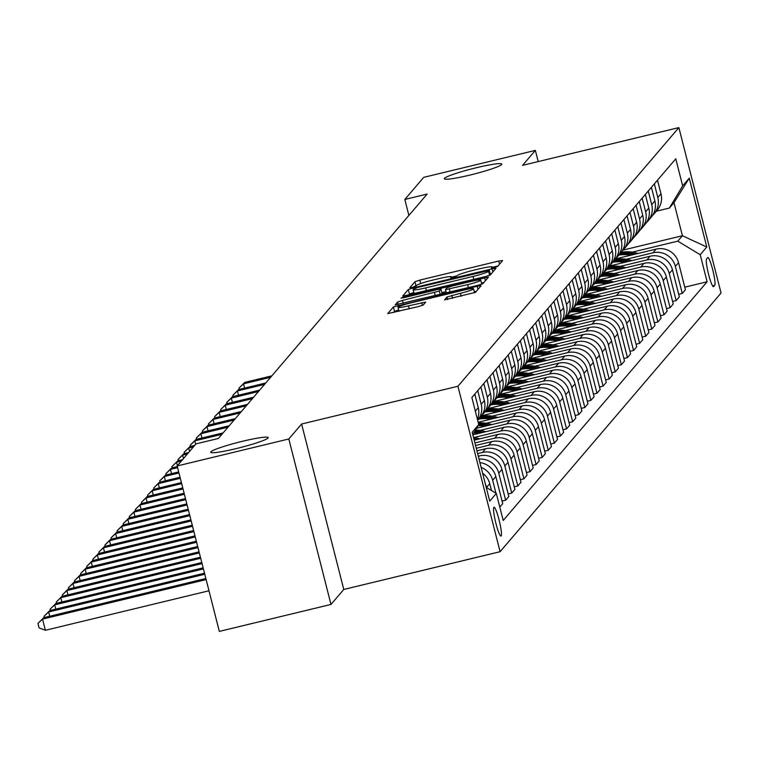 <?xml version="1.0" encoding="UTF-8"?>
<svg xmlns="http://www.w3.org/2000/svg" width="759" height="759" viewBox="0 0 759 759"><rect width="100%" height="100%" fill="white"/><g stroke="black" fill="none" stroke-linecap="round" stroke-linejoin="round"><path stroke-width="1.14" d="M494.147 267.623L497.553 266.485L502.629 260.536L498.729 261.039L419.822 280.099L414.955 281.722L409.869 287.67L412.611 287.319L416.672 285.412A14.554 1.366 -14.3 0 1 432.232 280.232L438.806 278.648A14.554 1.366 -14.3 0 1 451.377 276.845A14.554 1.366 -14.3 0 1 451.301 277.044L450.628 277.86L453.379 277.471L457.44 275.564A14.554 1.366 -14.3 0 1 472.999 270.384L479.574 268.8A14.554 1.366 -14.3 0 1 492.155 266.997A14.554 1.366 -14.3 0 1 492.069 267.196L491.396 268.012L494.147 267.623M242.567 441.273A29.667 2.789 -14.3 0 0 210.698 452.25A29.667 2.789 -14.3 0 0 236.334 448.569A29.667 2.789 -14.3 0 0 268.193 437.592A29.667 2.789 -14.3 0 0 242.567 441.273M476.187 167.777A29.667 2.789 -14.3 0 0 444.328 178.754A29.667 2.789 -14.3 0 0 469.954 175.073A29.667 2.789 -14.3 0 0 501.813 164.096A29.667 2.789 -14.3 0 0 476.187 167.777M501.139 535.958A14.829 1.954 76.4 0 0 499.223 520.513A14.829 1.954 76.4 0 0 494.014 507.23A14.829 1.954 76.4 0 0 493.853 507.344A14.829 1.954 76.4 0 0 495.769 522.799A14.829 1.954 76.4 0 0 500.978 536.072A14.829 1.954 76.4 0 0 501.139 535.958M444.537 299.833L475.447 292.367L481.111 285.697L477.183 286.257L393.409 306.94L387.745 313.609L418.418 306.589L423.275 304.966L425.714 302.073L408.522 305.849A12.172 1.148 -14.3 0 1 398.01 307.357A12.172 1.148 -14.3 0 1 411.084 302.85L463.028 290.299A12.172 1.148 -14.3 0 1 473.55 288.79A12.172 1.148 -14.3 0 1 460.476 293.297L446.956 297.006L444.565 299.947M301.608 424.015L288.818 438.987L177.17 465.96L219.332 631.403L330.99 604.439L343.78 589.458L500.096 551.698L457.924 386.255L301.608 424.015L343.78 589.458M538.207 161.572L535.351 150.386L522.562 165.358L678.878 127.597L457.924 386.255M535.351 150.386L423.702 177.35L404.822 199.456L408.892 215.433M177.17 465.96L196.04 443.863L218.374 438.465L427.146 194.057L404.822 199.456M485.456 276.57L490.314 274.957L495.988 268.288L492.05 268.847L413.143 287.908L408.285 289.53L402.612 296.2L485.456 276.57M488.521 277.054L482.885 283.657L478.018 285.28L395.183 304.909L397.621 302.016L402.479 300.393L439.347 291.048L440.97 289.103L437.042 289.672L403.722 297.718L400.97 298.116L404.395 296.93L488.521 277.054M707.654 257.624L706.591 258.876A14.364 1.888 76.4 0 0 708.441 273.847A14.364 1.888 76.4 0 0 713.498 286.703A14.364 1.888 76.4 0 0 713.65 286.598L714.722 285.346A14.364 1.888 76.4 0 0 712.872 270.375A14.364 1.888 76.4 0 0 707.815 257.519A14.364 1.888 76.4 0 0 707.654 257.624M500.096 551.698L721.05 293.04L678.878 127.597M623.13 250.062L682.417 235.736L673.983 202.653L669.353 208.07L682.664 185.87L675.766 158.811L471.861 397.517L478.758 424.566L472.772 434.565M682.664 185.87L689.238 178.166L706.79 247.026L700.215 254.73L677.787 241.153L632.275 252.149M684.779 287.177L707.113 281.779L700.215 254.73M707.113 281.779L503.208 520.484L496.31 493.426L489.735 501.13L472.183 432.269L478.758 424.566M288.818 438.987L330.99 604.439M677.787 241.153L682.417 235.736L706.79 247.026M502.069 501.063L505.646 500.2L508.815 496.49L501.917 469.442A18.539 18.292 -139.5 0 0 479.489 455.874L478.274 456.168M508.16 493.938L511.737 493.075L504.839 466.017A18.539 18.292 -139.5 0 0 482.411 452.449L477.62 453.607M511.737 493.075L514.906 489.365L508.008 462.307A18.539 18.292 -139.5 0 0 485.58 448.74L476.918 450.837M514.251 486.804L517.828 485.94L510.93 458.891A18.539 18.292 -139.5 0 0 488.502 445.315L476.263 448.275M517.828 485.94L520.987 482.231L514.099 455.182A18.539 18.292 -139.5 0 0 491.671 441.615L475.561 445.505M520.342 479.679L523.919 478.815L517.021 451.757A18.539 18.292 -139.5 0 0 494.593 438.19L474.906 442.943M523.919 478.815L527.078 475.106L520.19 448.057A18.539 18.292 -139.5 0 0 497.762 434.48L474.195 440.173M526.433 472.544L530.01 471.681L523.112 444.632A18.539 18.292 -139.5 0 0 500.684 431.055L473.929 437.526M530.01 471.681L533.169 467.971L526.281 440.922A18.539 18.292 -139.5 0 0 503.853 427.355L472.838 434.841M532.524 465.419L536.091 464.555L529.203 437.497A18.539 18.292 -139.5 0 0 506.775 423.93L480.02 430.391M536.091 464.555L539.26 460.846L532.363 433.797A18.539 18.292 -139.5 0 0 509.944 420.22L476.529 428.294M538.615 458.284L542.182 457.421L535.294 430.372A18.539 18.292 -139.5 0 0 512.866 416.795L486.111 423.266M542.182 457.421L545.351 453.711L538.454 426.662A18.539 18.292 -139.5 0 0 516.035 413.095L478.17 422.241M544.696 451.159L548.273 450.296L541.376 423.237A18.539 18.292 -139.5 0 0 518.957 409.67L492.202 416.131M548.273 450.296L551.442 446.586L544.545 419.537A18.539 18.292 -139.5 0 0 522.126 405.961L481.51 415.771M550.787 444.024L554.364 443.161L547.467 416.112A18.539 18.292 -139.5 0 0 525.048 402.545L498.293 409.006M554.364 443.161L557.533 439.452L550.636 412.403A18.539 18.292 -139.5 0 0 528.217 398.836L487.601 408.646M556.878 436.899L560.455 436.036L553.558 408.978A18.539 18.292 -139.5 0 0 531.139 395.411L504.374 401.872M560.455 436.036L563.624 432.326L556.726 405.278A18.539 18.292 -139.5 0 0 534.308 391.701L493.692 401.511M562.969 429.765L566.546 428.901L559.649 401.853A18.539 18.292 -139.5 0 0 537.23 388.285L510.465 394.746M566.546 428.901L569.715 425.192L562.817 398.143A18.539 18.292 -139.5 0 0 540.399 384.576L499.783 394.386M569.06 422.64L572.637 421.776L565.74 394.718A18.539 18.292 -139.5 0 0 543.321 381.151L516.556 387.612M572.637 421.776L575.806 418.067L568.908 391.018A18.539 18.292 -139.5 0 0 546.48 377.441L505.874 387.251M575.151 415.505L578.728 414.642L571.831 387.593A18.539 18.292 -139.5 0 0 549.412 374.026L522.647 380.487M578.728 414.642L581.897 410.942L574.999 383.883A18.539 18.292 -139.5 0 0 552.571 370.316L511.964 380.126M581.242 408.38L584.819 407.517L577.922 380.458A18.539 18.292 -139.5 0 0 555.503 366.891L528.738 373.352M584.819 407.517L587.988 403.807L581.09 376.758A18.539 18.292 -139.5 0 0 558.662 363.182L518.055 372.992M587.333 401.245L590.91 400.382L584.013 373.333A18.539 18.292 -139.5 0 0 561.584 359.766L534.829 366.227M590.91 400.382L594.079 396.682L587.181 369.624A18.539 18.292 -139.5 0 0 564.753 356.056L524.146 365.866M593.424 394.12L597.001 393.257L590.104 366.199A18.539 18.292 -139.5 0 0 567.675 352.631L540.92 359.092M597.001 393.257L600.16 389.547L593.272 362.498A18.539 18.292 -139.5 0 0 570.844 348.922L530.228 358.732M599.515 386.986L603.092 386.122L596.194 359.073A18.539 18.292 -139.5 0 0 573.766 345.506L547.011 351.967M603.092 386.122L606.251 382.422L599.363 355.364A18.539 18.292 -139.5 0 0 576.935 341.797L536.319 351.607M605.606 379.861L609.183 378.997L602.285 351.948A18.539 18.292 -139.5 0 0 579.857 338.372L553.102 344.842M609.183 378.997L612.342 375.288L605.454 348.239A18.539 18.292 -139.5 0 0 583.026 334.662L542.41 344.482M611.697 372.726L615.264 371.863L608.376 344.814A18.539 18.292 -139.5 0 0 585.948 331.247L559.193 337.708M615.264 371.863L618.433 368.162L611.536 341.104A18.539 18.292 -139.5 0 0 589.117 327.537L548.501 337.347M617.788 365.601L621.355 364.737L614.467 337.689A18.539 18.292 -139.5 0 0 592.039 324.112L565.284 330.582M621.355 364.737L624.524 361.028L617.627 333.979A18.539 18.292 -139.5 0 0 595.208 320.402L554.592 330.222M623.87 358.466L627.446 357.603L620.558 330.554A18.539 18.292 -139.5 0 0 598.13 316.987L571.375 323.448M627.446 357.603L630.615 353.903L623.718 326.844A18.539 18.292 -139.5 0 0 601.299 313.277L560.683 323.087M629.961 351.341L633.537 350.478L626.64 323.429A18.539 18.292 -139.5 0 0 604.221 309.852L577.466 316.323M633.537 350.478L636.706 346.768L629.809 319.719A18.539 18.292 -139.5 0 0 607.39 306.152L566.774 315.962M636.051 344.216L639.628 343.343L632.731 316.294A18.539 18.292 -139.5 0 0 610.312 302.727L583.548 309.188M639.628 343.343L642.797 339.643L635.9 312.585A18.539 18.292 -139.5 0 0 613.481 299.018L572.865 308.828M642.142 337.081L645.719 336.218L638.822 309.169A18.539 18.292 -139.5 0 0 616.403 295.593L589.639 302.063M645.719 336.218L648.888 332.508L641.991 305.46A18.539 18.292 -139.5 0 0 619.572 291.892L578.956 301.702M648.233 329.956L651.81 329.093L644.913 302.035A18.539 18.292 -139.5 0 0 622.494 288.467L595.73 294.928M651.81 329.093L654.979 325.383L648.082 298.325A18.539 18.292 -139.5 0 0 625.663 284.758L585.047 294.568M654.324 322.822L657.901 321.958L651.004 294.909A18.539 18.292 -139.5 0 0 628.585 281.333L601.821 287.803M657.901 321.958L661.07 318.249L654.173 291.2A18.539 18.292 -139.5 0 0 631.744 277.633L591.138 287.443M660.415 315.697L663.992 314.833L657.095 287.775A18.539 18.292 -139.5 0 0 634.676 274.208L607.912 280.669M663.992 314.833L667.161 311.124L660.264 284.065A18.539 18.292 -139.5 0 0 637.835 270.498L597.229 280.308M666.506 308.562L670.083 307.699L663.186 280.65A18.539 18.292 -139.5 0 0 640.757 267.073L614.003 273.544M670.083 307.699L673.252 303.989L666.355 276.94A18.539 18.292 -139.5 0 0 643.926 263.373L603.32 273.183M672.597 301.437L676.174 300.573L669.277 273.515A18.539 18.292 -139.5 0 0 646.848 259.948L620.094 266.409M676.174 300.573L679.343 296.864L672.446 269.806A18.539 18.292 -139.5 0 0 650.017 256.238L609.401 266.048M678.688 294.302L682.265 293.439L675.368 266.39A18.539 18.292 -139.5 0 0 652.939 252.813L626.184 259.284M682.265 293.439L685.424 289.729L678.537 262.68A18.539 18.292 -139.5 0 0 656.108 249.113L615.492 258.923M656.326 211.211L669.353 208.07M499.783 507.059L502.724 503.625L495.826 476.567A18.539 18.292 -139.5 0 0 479.916 462.62M652.474 215.509A18.539 18.292 -139.5 0 0 654.049 213.886L657.209 210.177A18.539 18.292 -139.5 0 0 660.985 193.82L657.503 180.187M654.049 213.886A18.539 18.292 -139.5 0 0 657.816 197.53L654.343 183.896M646.383 222.634A18.539 18.292 -139.5 0 0 647.958 221.011L651.127 217.311A18.539 18.292 -139.5 0 0 654.894 200.945L651.412 187.321M647.958 221.011A18.539 18.292 -139.5 0 0 651.725 204.655L648.252 191.031M640.292 229.768A18.539 18.292 -139.5 0 0 641.867 228.146L645.036 224.436A18.539 18.292 -139.5 0 0 648.803 208.08L645.33 194.446M641.867 228.146A18.539 18.292 -139.5 0 0 645.634 211.789L642.161 198.156M634.211 236.893A18.539 18.292 -139.5 0 0 635.776 235.271L638.945 231.571A18.539 18.292 -139.5 0 0 642.712 215.205L639.239 201.581M635.776 235.271A18.539 18.292 -139.5 0 0 639.543 218.915L636.07 205.291M628.12 244.018A18.539 18.292 -139.5 0 0 629.685 242.406L632.854 238.696A18.539 18.292 -139.5 0 0 636.621 222.34L633.148 208.706M629.685 242.406A18.539 18.292 -139.5 0 0 633.452 226.049L629.979 212.416M622.029 251.153A18.539 18.292 -139.5 0 0 623.594 249.531L626.763 245.821A18.539 18.292 -139.5 0 0 630.53 229.465L627.057 215.841M623.594 249.531A18.539 18.292 -139.5 0 0 627.361 233.174L623.889 219.55M615.938 258.278A18.539 18.292 -139.5 0 0 617.503 256.665L620.672 252.956A18.539 18.292 -139.5 0 0 624.439 236.599L620.966 222.966M617.503 256.665A18.539 18.292 -139.5 0 0 621.27 240.309L617.798 226.675M609.847 265.413A18.539 18.292 -139.5 0 0 611.412 263.79L614.581 260.081A18.539 18.292 -139.5 0 0 618.348 243.724L614.875 230.1M611.412 263.79A18.539 18.292 -139.5 0 0 615.179 247.434L611.707 233.81M603.756 272.538A18.539 18.292 -139.5 0 0 605.321 270.925L608.49 267.215A18.539 18.292 -139.5 0 0 612.257 250.859L608.784 237.225M605.321 270.925A18.539 18.292 -139.5 0 0 609.088 254.569L605.616 240.935M597.665 279.673A18.539 18.292 -139.5 0 0 599.231 278.05L602.399 274.341A18.539 18.292 -139.5 0 0 606.166 257.984L602.693 244.36M599.231 278.05A18.539 18.292 -139.5 0 0 602.997 261.694L599.525 248.07M591.574 286.798A18.539 18.292 -139.5 0 0 593.14 285.185L596.308 281.475A18.539 18.292 -139.5 0 0 600.075 265.119L596.602 251.485M593.14 285.185A18.539 18.292 -139.5 0 0 596.916 268.828L593.434 255.195M585.483 293.932A18.539 18.292 -139.5 0 0 587.058 292.31L590.217 288.6A18.539 18.292 -139.5 0 0 593.984 272.244L590.511 258.62M587.058 292.31A18.539 18.292 -139.5 0 0 590.825 275.953L587.343 262.32M579.392 301.057A18.539 18.292 -139.5 0 0 580.967 299.444L584.126 295.735A18.539 18.292 -139.5 0 0 587.902 279.378L584.421 265.745M580.967 299.444A18.539 18.292 -139.5 0 0 584.734 283.088L581.261 269.454M573.301 308.192A18.539 18.292 -139.5 0 0 574.876 306.57L578.035 302.86A18.539 18.292 -139.5 0 0 581.811 286.504L578.33 272.879M574.876 306.57A18.539 18.292 -139.5 0 0 578.643 290.213L575.17 276.58M567.21 315.317A18.539 18.292 -139.5 0 0 568.785 313.704L571.954 309.995A18.539 18.292 -139.5 0 0 575.72 293.638L572.239 280.005M568.785 313.704A18.539 18.292 -139.5 0 0 572.552 297.348L569.079 283.714M561.119 322.452A18.539 18.292 -139.5 0 0 562.694 320.829L565.863 317.12A18.539 18.292 -139.5 0 0 569.63 300.763L566.157 287.139M562.694 320.829A18.539 18.292 -139.5 0 0 566.461 304.473L562.988 290.839M555.038 329.577A18.539 18.292 -139.5 0 0 556.603 327.964L559.772 324.254A18.539 18.292 -139.5 0 0 563.539 307.898L560.066 294.264M556.603 327.964A18.539 18.292 -139.5 0 0 560.37 311.598L556.897 297.974M548.947 336.711A18.539 18.292 -139.5 0 0 550.512 335.089L553.681 331.379A18.539 18.292 -139.5 0 0 557.448 315.023L553.975 301.399M550.512 335.089A18.539 18.292 -139.5 0 0 554.279 318.733L550.806 305.099M542.856 343.836A18.539 18.292 -139.5 0 0 544.421 342.224L547.59 338.514A18.539 18.292 -139.5 0 0 551.357 322.158L547.884 308.524M544.421 342.224A18.539 18.292 -139.5 0 0 548.188 325.858L544.715 312.234M536.765 350.971A18.539 18.292 -139.5 0 0 538.33 349.349L541.499 345.639A18.539 18.292 -139.5 0 0 545.266 329.283L541.793 315.659M538.33 349.349A18.539 18.292 -139.5 0 0 542.097 332.992L538.624 319.359M530.674 358.096A18.539 18.292 -139.5 0 0 532.239 356.474L535.408 352.774A18.539 18.292 -139.5 0 0 539.175 336.417L535.702 322.784M532.239 356.474A18.539 18.292 -139.5 0 0 536.006 340.117L532.533 326.493M524.583 365.231A18.539 18.292 -139.5 0 0 526.148 363.608L529.317 359.899A18.539 18.292 -139.5 0 0 533.084 343.542L529.611 329.918M526.148 363.608A18.539 18.292 -139.5 0 0 529.915 347.252L526.442 333.618M518.492 372.356A18.539 18.292 -139.5 0 0 520.057 370.734L523.226 367.033A18.539 18.292 -139.5 0 0 526.993 350.677L523.52 337.043M520.057 370.734A18.539 18.292 -139.5 0 0 523.824 354.377L520.351 340.753M512.401 379.491A18.539 18.292 -139.5 0 0 513.966 377.868L517.135 374.159A18.539 18.292 -139.5 0 0 520.902 357.802L517.429 344.169M513.966 377.868A18.539 18.292 -139.5 0 0 517.742 361.512L514.26 347.878M506.31 386.616A18.539 18.292 -139.5 0 0 507.875 384.993L511.044 381.293A18.539 18.292 -139.5 0 0 514.811 364.937L511.338 351.303M507.875 384.993A18.539 18.292 -139.5 0 0 511.651 368.637L508.169 355.013M500.219 393.75A18.539 18.292 -139.5 0 0 501.794 392.128L504.953 388.418A18.539 18.292 -139.5 0 0 508.72 372.062L505.247 358.428M501.794 392.128A18.539 18.292 -139.5 0 0 505.56 375.771L502.088 362.138M494.128 400.875A18.539 18.292 -139.5 0 0 495.703 399.253L498.862 395.553A18.539 18.292 -139.5 0 0 502.638 379.196L499.156 365.563M495.703 399.253A18.539 18.292 -139.5 0 0 499.469 382.897L495.997 369.272M488.037 408.01A18.539 18.292 -139.5 0 0 489.612 406.388L492.781 402.678A18.539 18.292 -139.5 0 0 496.547 386.322L493.065 372.688M489.612 406.388A18.539 18.292 -139.5 0 0 493.378 390.031L489.906 376.398M481.946 415.135A18.539 18.292 -139.5 0 0 483.521 413.513L486.69 409.813A18.539 18.292 -139.5 0 0 490.456 393.447L486.984 379.823M483.521 413.513A18.539 18.292 -139.5 0 0 487.287 397.156L483.815 383.532M477.724 390.657L481.197 404.291A18.539 18.292 -139.5 0 1 477.686 420.344L480.599 416.938A18.539 18.292 -139.5 0 0 484.365 400.581L480.893 386.948M477.42 419.329A18.539 18.292 -139.5 0 0 478.274 407.706L474.802 394.082M505.646 500.2L498.748 473.151A18.539 18.292 -139.5 0 0 479.033 459.138M495.959 493.208L492.657 480.276A18.539 18.292 -139.5 0 0 481.14 467.402M491.471 490.494L489.735 483.701A18.539 18.292 -139.5 0 0 482.62 473.208M486.604 487.553L486.566 487.411A18.539 18.292 -139.5 0 0 485.409 484.157M486.215 487.316L496.31 493.426M673.983 202.653L689.238 178.166M497.999 265.963L492.24 267.348M457.231 275.811L451.472 277.196M413.835 292.49L409.424 293.999L408.408 295.185M491.329 273.771L490.238 274.037M489.299 270.451L417.298 287.528L413.2 289.473A14.554 1.366 -14.3 0 0 413.124 289.682A14.554 1.366 -14.3 0 0 425.704 287.879L473.047 276.437A14.554 1.366 -14.3 0 0 488.606 271.257L489.299 270.451L490.418 274.843M441.747 294.046L442.061 293.534M441.871 292.623L445.969 291.636M481.51 283.05L483.891 282.471M467.686 284.644A12.172 1.148 -14.3 0 0 480.76 280.137A12.172 1.148 -14.3 0 0 470.248 281.646L451.947 286.067L447.089 287.689L445.457 289.625L467.686 284.644L468.445 287.595M398.684 309.976L394.547 311.408L393.541 312.594M476.453 291.181L474.29 291.703M638.015 253.478A35.455 34.99 -139.5 0 0 621.223 252.282M630.957 255.185A35.455 34.99 -139.5 0 0 618.813 255.128M635.482 254.094A35.455 34.99 -139.5 0 0 620.321 253.364M619.742 254.047A35.455 34.99 40.5 0 1 633.803 254.502M271.864 375.847L244.73 382.403L243.516 383.826L270.65 377.27M239.246 389.386L238.933 388.153L244.73 382.403M238.933 388.153L243.516 383.826L244.597 388.086M631.924 260.612A35.455 34.99 -139.5 0 0 615.132 259.417M624.866 262.32A35.455 34.99 -139.5 0 0 612.722 262.263M629.391 261.219A35.455 34.99 -139.5 0 0 614.23 260.489M613.651 261.172A35.455 34.99 40.5 0 1 627.712 261.627M265.783 382.972L238.639 389.528L237.425 390.951L264.559 384.396M233.155 396.511L232.842 395.287L238.639 389.528M232.842 395.287L237.425 390.951L238.506 395.221M625.833 267.737A35.455 34.99 -139.5 0 0 609.041 266.542M618.775 269.445A35.455 34.99 -139.5 0 0 606.631 269.388M623.3 268.354A35.455 34.99 -139.5 0 0 608.149 267.623M607.561 268.307A35.455 34.99 40.5 0 1 621.621 268.762M259.692 390.107L232.548 396.663L231.334 398.086L258.468 391.53M227.064 403.646L226.751 402.412L232.548 396.663M226.751 402.412L231.334 398.086L232.425 402.346M619.742 274.872A35.455 34.99 -139.5 0 0 602.95 273.676M612.684 276.57A35.455 34.99 -139.5 0 0 600.54 276.523M617.209 275.479A35.455 34.99 -139.5 0 0 602.058 274.749M601.47 275.432A35.455 34.99 40.5 0 1 615.53 275.887M253.601 397.232L226.457 403.788L225.243 405.211L252.377 398.655M220.973 410.771L220.66 409.547L226.457 403.788M220.66 409.547L225.243 405.211L226.334 409.481M613.651 281.997A35.455 34.99 -139.5 0 0 596.859 280.802M606.602 283.705A35.455 34.99 -139.5 0 0 594.449 283.648M611.118 282.614A35.455 34.99 -139.5 0 0 595.967 281.883M595.379 282.566A35.455 34.99 40.5 0 1 609.439 283.022M247.51 404.367L220.376 410.923L219.152 412.346L246.286 405.79M214.882 417.905L214.569 416.672L220.376 410.923M214.569 416.672L219.152 412.346L220.243 416.606M607.561 289.132A35.455 34.99 -139.5 0 0 590.768 287.936M600.511 290.83A35.455 34.99 -139.5 0 0 588.367 290.782M605.027 289.739A35.455 34.99 -139.5 0 0 589.876 289.008M589.288 289.691A35.455 34.99 40.5 0 1 603.348 290.147M241.419 411.492L214.285 418.048L213.061 419.471L240.195 412.915M208.791 425.031L208.478 423.807L214.285 418.048M208.478 423.807L213.061 419.471L214.152 423.74M601.47 296.257A35.455 34.99 -139.5 0 0 584.677 295.061M594.42 297.964A35.455 34.99 -139.5 0 0 582.276 297.907M598.946 296.873A35.455 34.99 -139.5 0 0 583.785 296.143M583.197 296.826A35.455 34.99 40.5 0 1 597.257 297.281M235.328 418.626L208.194 425.173L206.97 426.605L234.114 420.05M202.7 432.165L202.387 430.932L208.194 425.173M202.387 430.932L206.97 426.605L208.061 430.865M595.379 303.391A35.455 34.99 -139.5 0 0 578.586 302.186M588.329 305.09A35.455 34.99 -139.5 0 0 576.185 305.033M592.855 303.998A35.455 34.99 -139.5 0 0 577.694 303.268M577.106 303.951A35.455 34.99 40.5 0 1 591.166 304.406M229.237 425.752L202.103 432.307L200.879 433.731L228.023 427.175M196.609 439.29L196.296 438.057L202.103 432.307M196.296 438.057L200.879 433.731L201.97 438M589.288 310.516A35.455 34.99 -139.5 0 0 572.495 309.321M582.238 312.224A35.455 34.99 -139.5 0 0 570.094 312.167M586.764 311.133A35.455 34.99 -139.5 0 0 571.603 310.403M571.015 311.086A35.455 34.99 40.5 0 1 585.075 311.541M223.146 432.886L196.012 439.433L194.788 440.865L221.932 434.309M190.518 446.425L190.205 445.191L196.012 439.433M190.205 445.191L194.788 440.865L195.67 444.3M583.197 317.651A35.455 34.99 -139.5 0 0 566.404 316.446M576.147 319.349A35.455 34.99 -139.5 0 0 564.003 319.292M580.673 318.258A35.455 34.99 -139.5 0 0 565.512 317.528M564.924 318.211A35.455 34.99 40.5 0 1 578.984 318.666M194.721 445.41L189.921 446.567L188.706 447.99L193.507 446.833M184.428 453.55L184.114 452.317L189.921 446.567M184.114 452.317L188.706 447.99L189.579 451.434M577.106 324.776A35.455 34.99 -139.5 0 0 560.313 323.581M570.056 326.484A35.455 34.99 -139.5 0 0 557.912 326.427M574.582 325.393A35.455 34.99 -139.5 0 0 559.421 324.662M558.842 325.345A35.455 34.99 40.5 0 1 572.893 325.791M188.64 452.535L183.83 453.692L182.615 455.125L187.416 453.958M178.337 460.685L178.023 459.451L183.83 453.692M178.023 459.451L182.615 455.125L183.488 458.559M571.015 331.911A35.455 34.99 -139.5 0 0 554.222 330.706M563.965 333.609A35.455 34.99 -139.5 0 0 551.821 333.552M568.491 332.518A35.455 34.99 -139.5 0 0 553.33 331.787M552.751 332.47A35.455 34.99 40.5 0 1 566.812 332.926M182.549 459.669L177.739 460.827L176.524 462.25L181.325 461.092M172.246 467.81L171.932 466.576L177.739 460.827M171.932 466.576L176.524 462.25L177.397 465.694M564.924 339.036A35.455 34.99 -139.5 0 0 548.131 337.84M557.874 340.744A35.455 34.99 -139.5 0 0 545.73 340.687M562.4 339.652A35.455 34.99 -139.5 0 0 547.239 338.922M546.66 339.605A35.455 34.99 40.5 0 1 560.721 340.051M177.321 466.586L171.648 467.952L170.433 469.385L177.597 467.648M166.155 474.944L165.841 473.711L171.648 467.952M165.841 473.711L170.433 469.385L171.515 473.644M558.842 346.17A35.455 34.99 -139.5 0 0 542.049 344.966M551.784 347.869A35.455 34.99 -139.5 0 0 539.64 347.812M556.309 346.778A35.455 34.99 -139.5 0 0 541.148 346.047M540.569 346.73A35.455 34.99 40.5 0 1 554.63 347.186M178.678 471.918L165.557 475.087L164.342 476.51L178.953 472.98M160.073 482.069L159.751 480.836L165.557 475.087M159.751 480.836L164.342 476.51L165.424 480.779M552.751 353.296A35.455 34.99 -139.5 0 0 535.958 352.1M545.693 355.003A35.455 34.99 -139.5 0 0 533.549 354.946M550.218 353.912A35.455 34.99 -139.5 0 0 535.057 353.172M534.478 353.865A35.455 34.99 40.5 0 1 548.539 354.311M180.044 477.25L159.466 482.212L158.252 483.644L180.31 478.312M153.982 489.204L153.669 487.971L159.466 482.212M153.669 487.971L158.252 483.644L159.333 487.904M546.66 360.43A35.455 34.99 -139.5 0 0 529.867 359.225M539.602 362.128A35.455 34.99 -139.5 0 0 527.458 362.071M544.127 361.037A35.455 34.99 -139.5 0 0 528.976 360.307M528.387 360.99A35.455 34.99 40.5 0 1 542.448 361.445M181.401 482.572L153.375 489.346L152.161 490.769L181.667 483.644M147.891 496.329L147.578 495.096L153.375 489.346M147.578 495.096L152.161 490.769L153.252 495.039M540.569 367.555A35.455 34.99 -139.5 0 0 523.776 366.36M533.511 369.263A35.455 34.99 -139.5 0 0 521.367 369.206M538.036 368.172A35.455 34.99 -139.5 0 0 522.885 367.432M522.296 368.124A35.455 34.99 40.5 0 1 536.357 368.57M182.758 487.904L147.284 496.471L146.07 497.904L183.033 488.976M141.8 503.454L141.487 502.23L147.284 496.471M141.487 502.23L146.07 497.904L147.161 502.164M534.478 374.69A35.455 34.99 -139.5 0 0 517.685 373.485M527.42 376.388A35.455 34.99 -139.5 0 0 515.276 376.331M531.945 375.297A35.455 34.99 -139.5 0 0 516.794 374.567M516.205 375.25A35.455 34.99 40.5 0 1 530.266 375.705M184.114 493.236L141.202 503.606L139.979 505.029L184.39 494.299M135.709 510.589L135.396 509.355L141.202 503.606M135.396 509.355L139.979 505.029L141.07 509.298M528.387 381.815A35.455 34.99 -139.5 0 0 511.594 380.62M521.338 383.523A35.455 34.99 -139.5 0 0 509.194 383.466M525.854 382.422A35.455 34.99 -139.5 0 0 510.703 381.692M510.114 382.384A35.455 34.99 40.5 0 1 524.175 382.83M185.471 498.568L135.111 510.731L133.888 512.164L185.746 499.631M129.618 517.714L129.305 516.49L135.111 510.731M129.305 516.49L133.888 512.164L134.979 516.424M522.296 388.95A35.455 34.99 -139.5 0 0 505.503 387.745M515.247 390.648A35.455 34.99 -139.5 0 0 503.103 390.591M519.773 389.557A35.455 34.99 -139.5 0 0 504.612 388.826M504.023 389.509A35.455 34.99 40.5 0 1 518.084 389.965M186.837 503.9L129.021 517.866L127.797 519.289L187.103 504.963M123.527 524.849L123.214 523.615L129.021 517.866M123.214 523.615L127.797 519.289L128.888 523.549M516.205 396.075A35.455 34.99 -139.5 0 0 499.413 394.879M509.156 397.782A35.455 34.99 -139.5 0 0 497.012 397.725M513.682 396.682A35.455 34.99 -139.5 0 0 498.521 395.951M497.932 396.644A35.455 34.99 40.5 0 1 511.993 397.09M188.194 509.223L122.93 524.991L121.706 526.423L188.46 510.295M117.436 531.974L117.123 530.75L122.93 524.991M117.123 530.75L121.706 526.423L122.797 530.683M510.114 403.209A35.455 34.99 -139.5 0 0 493.322 402.004M503.065 404.908A35.455 34.99 -139.5 0 0 490.921 404.851M507.591 403.816A35.455 34.99 -139.5 0 0 492.43 403.086M491.841 403.769A35.455 34.99 40.5 0 1 505.902 404.224M189.551 514.555L116.839 532.125L115.615 533.549L189.826 515.627M111.345 539.108L111.032 537.875L116.839 532.125M111.032 537.875L115.615 533.549L116.706 537.808M504.023 410.334A35.455 34.99 -139.5 0 0 487.231 409.139M496.974 412.042A35.455 34.99 -139.5 0 0 484.83 411.985M501.5 410.942A35.455 34.99 -139.5 0 0 486.339 410.211M485.751 410.894A35.455 34.99 40.5 0 1 499.811 411.35M190.907 519.887L110.748 539.251L109.533 540.674L191.183 520.949M105.254 546.233L104.941 545.009L110.748 539.251M104.941 545.009L109.533 540.674L110.615 544.943M497.932 417.469A35.455 34.99 -139.5 0 0 481.14 416.264M490.883 419.167A35.455 34.99 -139.5 0 0 478.739 419.11M495.409 418.076A35.455 34.99 -139.5 0 0 480.248 417.346M479.669 418.029A35.455 34.99 40.5 0 1 493.72 418.484M192.264 525.219L104.657 546.385L103.442 547.808L192.539 526.281M99.163 553.368L98.85 552.135L104.657 546.385M98.85 552.135L103.442 547.808L104.524 552.068M491.841 424.594A35.455 34.99 -139.5 0 0 478.36 422.991M484.792 426.302A35.455 34.99 -139.5 0 0 478.056 425.752M489.318 425.201A35.455 34.99 -139.5 0 0 478.616 424.006M478.701 424.67A35.455 34.99 40.5 0 1 487.639 425.609M193.63 530.55L98.566 553.51L97.351 554.933L193.896 531.613M93.072 560.493L92.759 559.269L98.566 553.51M92.759 559.269L97.351 554.933L98.433 559.203M485.751 431.719A35.455 34.99 -139.5 0 0 475.485 430.03M478.701 433.427A35.455 34.99 -139.5 0 0 473.768 432.896M483.227 432.336A35.455 34.99 -139.5 0 0 474.84 431.112M474.422 431.805A35.455 34.99 40.5 0 1 481.548 432.744M194.987 535.882L92.475 560.645L91.26 562.068L195.262 536.945M86.981 567.628L86.668 566.394L92.475 560.645M86.668 566.394L91.26 562.068L92.342 566.328M479.669 438.854A35.455 34.99 -139.5 0 0 473.512 437.469M477.136 439.461A35.455 34.99 -139.5 0 0 473.834 438.74M474.043 439.565A35.455 34.99 40.5 0 1 475.457 439.869M196.344 541.205L86.384 567.77L85.169 569.193L196.619 542.277M80.9 574.753L80.577 573.529L86.384 567.77M80.577 573.529L85.169 569.193L86.251 573.462M197.701 546.537L80.293 574.905L79.078 576.328L197.976 547.609M74.809 581.887L74.496 580.654L80.293 574.905M74.496 580.654L79.078 576.328L80.16 580.588M199.067 551.869L74.202 582.03L72.987 583.453L199.332 552.931M68.718 589.012L68.405 587.789L74.202 582.03M68.405 587.789L72.987 583.453L74.078 587.722M200.423 557.201L68.111 589.164L66.896 590.587L200.689 558.263M62.627 596.147L62.314 594.914L68.111 589.164M62.314 594.914L66.896 590.587L67.987 594.847M201.78 562.533L62.029 596.289L60.805 597.712L202.055 563.595M56.536 603.272L56.223 602.048L62.029 596.289M56.223 602.048L60.805 597.712L61.896 601.982M203.137 567.855L55.938 603.424L54.714 604.847L203.412 568.927M50.445 610.407L50.132 609.173L55.938 603.424M50.132 609.173L54.714 604.847L55.805 609.107M204.494 573.187L49.847 610.549L48.623 611.972L204.769 574.259M44.354 617.532L44.041 616.308L49.847 610.549M44.041 616.308L48.623 611.972L49.715 616.242M205.86 578.519L43.756 617.674L42.532 619.107L45.388 630.283L208.981 590.768M45.388 630.283L39.089 627.902L37.95 623.433L42.532 619.107L206.125 579.582M37.95 623.433L43.756 617.674M478.493 457.032L479.489 455.874M482.411 452.449L485.58 448.74M488.502 445.315L491.671 441.615M494.593 438.19L497.762 434.48M500.684 431.055L503.853 427.355M506.775 423.93L509.944 420.22M512.866 416.795L516.035 413.095M518.957 409.67L522.126 405.961M525.048 402.545L528.217 398.836M531.139 395.411L534.308 391.701M537.23 388.285L540.399 384.576M543.321 381.151L546.48 377.441M549.412 374.026L552.571 370.316M555.503 366.891L558.662 363.182M561.584 359.766L564.753 356.056M567.675 352.631L570.844 348.922M573.766 345.506L576.935 341.797M579.857 338.372L583.026 334.662M585.948 331.247L589.117 327.537M592.039 324.112L595.208 320.402M598.13 316.987L601.299 313.277M604.221 309.852L607.39 306.152M610.312 302.727L613.481 299.018M616.403 295.593L619.572 291.892M622.494 288.467L625.663 284.758M628.585 281.333L631.744 277.633M634.676 274.208L637.835 270.498M640.757 267.073L643.926 263.373M646.848 259.948L650.017 256.238M652.939 252.813L656.108 249.113M657.816 197.53L660.985 193.82M675.368 266.39L678.537 262.68M669.277 273.515L672.446 269.806M651.725 204.655L654.894 200.945M663.186 280.65L666.355 276.94M645.634 211.789L648.803 208.08M657.095 287.775L660.264 284.065M639.543 218.915L642.712 215.205M651.004 294.909L654.173 291.2M633.452 226.049L636.621 222.34M644.913 302.035L648.082 298.325M627.361 233.174L630.53 229.465M638.822 309.169L641.991 305.46M621.27 240.309L624.439 236.599M632.731 316.294L635.9 312.585M615.179 247.434L618.348 243.724M626.64 323.429L629.809 319.719M609.088 254.569L612.257 250.859M620.558 330.554L623.718 326.844M602.997 261.694L606.166 257.984M614.467 337.689L617.627 333.979M596.916 268.828L600.075 265.119M608.376 344.814L611.536 341.104M590.825 275.953L593.984 272.244M602.285 351.948L605.454 348.239M584.734 283.088L587.902 279.378M596.194 359.073L599.363 355.364M578.643 290.213L581.811 286.504M590.104 366.199L593.272 362.498M572.552 297.348L575.72 293.638M584.013 373.333L587.181 369.624M566.461 304.473L569.63 300.763M577.922 380.458L581.09 376.758M560.37 311.598L563.539 307.898M571.831 387.593L574.999 383.883M554.279 318.733L557.448 315.023M565.74 394.718L568.908 391.018M548.188 325.858L551.357 322.158M559.649 401.853L562.817 398.143M542.097 332.992L545.266 329.283M553.558 408.978L556.726 405.278M536.006 340.117L539.175 336.417M547.467 416.112L550.636 412.403M529.915 347.252L533.084 343.542M541.376 423.237L544.545 419.537M523.824 354.377L526.993 350.677M535.294 430.372L538.454 426.662M517.742 361.512L520.902 357.802M529.203 437.497L532.363 433.797M511.651 368.637L514.811 364.937M523.112 444.632L526.281 440.922M505.56 375.771L508.72 372.062M517.021 451.757L520.19 448.057M499.469 382.897L502.638 379.196M510.93 458.891L514.099 455.182M493.378 390.031L496.547 386.322M504.839 466.017L508.008 462.307M487.287 397.156L490.456 393.447M498.748 473.151L501.917 469.442M481.197 404.291L484.365 400.581M492.657 480.276L495.826 476.567M475.343 411.15L478.274 407.706M486.566 487.411L489.735 483.701M712.568 285.868L714.722 285.346M492.278 268.003L492.069 267.196M451.51 277.851L451.301 277.044M416.074 286.115L414.955 281.722M420.695 283.553L419.822 280.099M499.526 264.179L498.729 261.039M409.424 293.999L408.285 289.53M413.465 289.16L413.143 287.908M492.857 271.988L492.05 268.847M426.454 290.83L425.704 287.879M473.796 279.388L473.047 276.437M489.64 275.318L488.606 271.257M398.266 304.539L397.621 302.016M403.238 303.344L402.479 300.393M435.239 295.612L434.48 292.661M440.201 294.416L439.347 291.048M442.089 293.638L440.951 289.17M404.547 297.519L404.395 296.93M485.418 280.688L484.622 277.557M446.339 292.936L445.514 289.672M450.144 292.016L449.385 289.065M447.592 299.53L446.956 297.006M452.563 298.334L451.814 295.384M461.225 296.247L460.476 293.297M409.281 308.799L408.522 305.849M422.488 305.374L421.786 302.642M394.547 311.408L393.409 306.94M398.646 306.778L398.276 305.317M477.98 289.397L477.183 286.257M492.401 267.984L492.155 266.997M451.633 277.832L451.377 276.845M490.437 274.815L489.318 270.403M414.167 293.79L413.124 289.682M442.108 293.581L440.97 289.103M481.794 284.179L480.76 280.137M446.301 292.946L445.457 289.625M474.565 292.803L473.55 288.79M399.006 311.275L398.01 307.357"/></g></svg>
